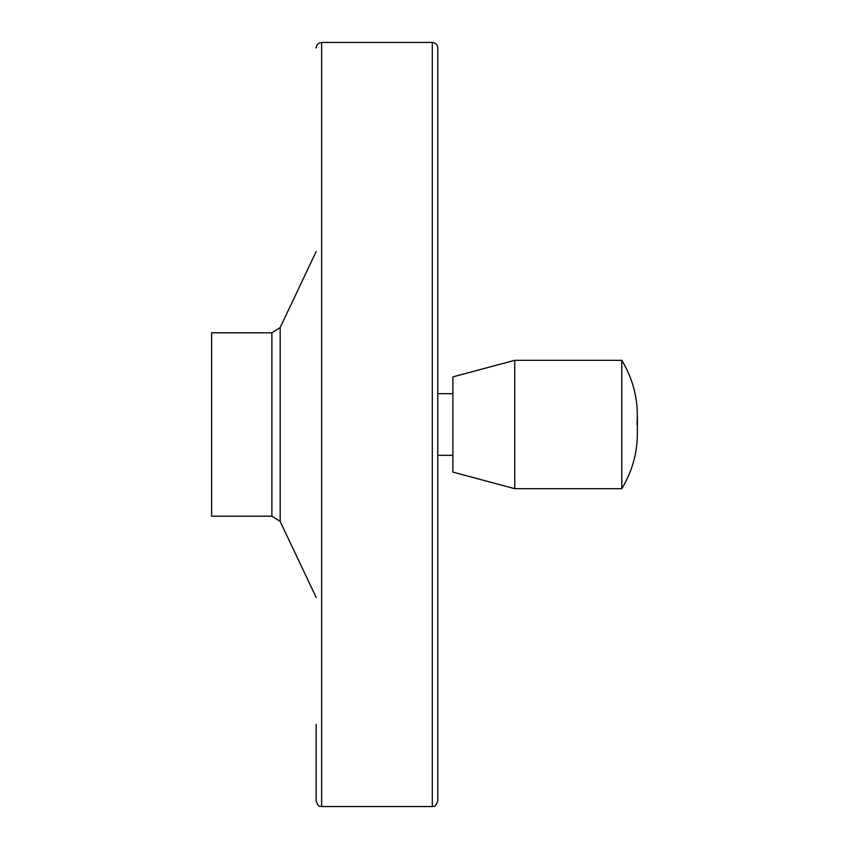 <?xml version="1.0" encoding="UTF-8"?>
<svg xmlns="http://www.w3.org/2000/svg" width="849" height="849" viewBox="0 0 849 849"><rect width="100%" height="100%" fill="white"/><g stroke="black" fill="none" stroke-linecap="round" stroke-linejoin="round"><path stroke-width="1.27" d="M636.994 424.5C638.788 401.481 633.715 380.087 621.776 360.316L621.776 488.684C632.07 471.779 637.281 453.408 637.387 433.563L637.387 415.437M621.776 360.316L514.738 360.316L514.738 488.684L621.776 488.684M211.613 332.808L211.613 516.192L271.892 516.192L271.892 332.808L211.613 332.808M316.136 251.612L280.181 327.565L271.892 332.808M316.136 47.947C316.465 44.615 318.301 42.779 321.644 42.45L321.644 806.55C320.115 805.276 319.383 809.214 316.136 801.053L316.136 724.367M432.279 42.45L432.279 806.55C433.871 805.139 434.253 809.5 437.787 801.053L437.787 47.947C437.458 44.615 435.622 42.779 432.279 42.45L321.644 42.45M437.787 136.286L437.787 712.714M452.878 455.308L437.787 455.308L437.787 393.692L452.878 393.692M514.738 360.316L452.878 376.892L452.878 472.108L514.738 488.684M280.181 327.565L280.181 521.435L271.892 516.192M280.181 521.435L316.136 597.388M432.279 806.55L321.644 806.55"/></g></svg>
